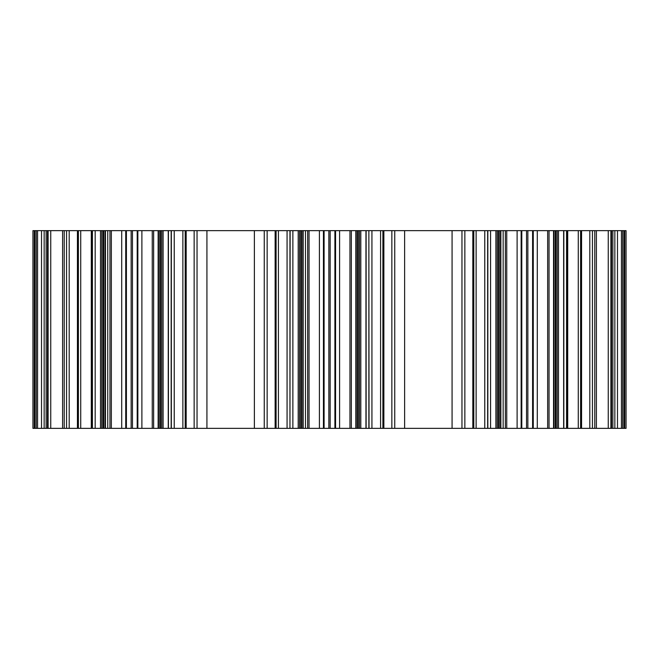 <?xml version="1.0" encoding="UTF-8"?>
<svg xmlns="http://www.w3.org/2000/svg" width="659" height="659" viewBox="0 0 659 659"><rect width="100%" height="100%" fill="white"/><g stroke="black" fill="none" stroke-linecap="round" stroke-linejoin="round"><path stroke-width="0.99" d="M617.483 230.65L589.805 230.65L596.395 230.65L589.805 230.65L596.395 230.65L589.805 230.65L589.805 428.35L589.805 230.65L589.805 428.35L589.805 230.65L596.395 230.65L589.805 230.65L596.395 230.65L596.395 428.35L589.805 428.35L596.395 428.35L596.395 230.65L610.893 230.65L596.395 230.65L596.395 428.35L589.805 428.35L596.395 428.35L596.395 230.65L617.483 230.65L610.893 230.65L617.483 230.65L610.893 230.65L610.893 428.35L596.395 428.35L610.893 428.35L596.395 428.35L610.893 428.35L610.893 230.65L610.893 428.35L610.893 230.65L617.483 230.65L610.893 230.65L617.483 230.65L617.483 428.35L617.483 230.65L617.483 428.35L610.893 428.35L617.483 428.35L617.483 230.65M566.74 428.35L566.74 230.65L567.704 230.65L566.567 230.65L566.74 428.35L566.567 230.65L566.74 428.35L567.704 428.35L567.704 230.65L608.257 230.65L594.772 230.65L594.772 428.35L594.772 230.65L608.257 230.65L566.74 230.65L592.441 230.65L592.441 428.35L608.257 428.35L608.257 230.65L611.552 230.65L608.257 230.65L611.552 230.65L608.257 230.65L608.257 428.35L592.441 428.35L592.441 230.65L567.704 230.65L567.704 428.35L592.441 428.35L566.567 428.35L566.567 230.65L563.651 230.65L566.567 230.65L566.74 428.35M614.847 428.35L611.552 428.35L611.552 230.65L614.847 230.65L611.552 230.65L611.552 428.35L608.257 428.35L611.552 428.35L611.552 230.65L611.552 428.35L614.847 428.35L614.847 230.65L611.552 230.65L621.437 230.65L614.847 230.65L614.847 428.35L621.437 428.35L621.437 230.65L614.847 230.65L622.755 230.65L621.437 230.65L621.437 428.35L614.847 428.35M612.87 230.65L626.05 230.65L612.87 230.65L626.05 230.65L626.05 428.35L626.05 230.65L621.437 230.65L624.073 230.65L622.755 230.65L622.755 428.35L621.437 428.35L622.755 428.35L622.755 230.65L622.755 428.35L622.755 230.65L624.073 230.65L624.073 428.35L622.755 428.35L624.073 428.35L624.073 230.65L626.05 230.65L626.05 428.35L626.05 230.65L558.502 230.65L612.87 230.65L612.87 428.35L612.87 230.65L558.502 230.65L612.87 230.65M557.184 428.35L580.604 428.35L580.604 230.65L581.567 230.65L578.273 230.65L581.567 230.65L581.567 428.35L581.567 230.65L578.273 230.65L581.567 230.65L581.567 428.35L581.567 230.65L553.889 230.65L578.273 230.65L578.273 428.35L581.567 428.35L578.273 428.35L578.273 230.65L553.535 230.65L580.604 230.65L580.604 428.35L555.866 428.35L555.866 230.65L533.263 230.65L553.535 230.65L553.535 428.35L553.535 230.65L533.263 230.65L558.502 230.65L557.184 230.65L558.502 230.65L558.502 428.35L558.502 230.65L555.866 230.65L580.604 230.65L553.889 230.65L555.207 230.65L555.207 428.35L557.184 428.35L557.184 230.65L578.273 230.65L553.889 230.65L557.184 230.65L555.207 230.65L555.207 428.35L553.889 428.35L553.889 230.65L553.889 428.35L557.184 428.35L555.866 428.35L555.866 230.65L557.184 230.65L557.184 428.35L557.184 230.65L557.184 428.35L626.05 428.35L624.732 428.35L624.732 230.65L624.732 428.35L626.05 428.35L557.184 428.35L557.184 230.65L557.184 428.35L578.273 428.35L557.184 428.35M498.534 230.65L473.796 230.65L500.865 230.65L498.534 230.65L500.865 230.65L500.865 428.35L521.137 428.35L500.865 428.35L500.865 230.65L498.534 230.65L498.534 428.35L498.534 230.65L498.534 428.35L473.796 428.35L500.865 428.35L498.534 428.35L498.534 230.65L497.216 230.65L497.216 428.35L497.216 230.65L497.216 428.35L476.127 428.35L497.216 428.35L497.216 230.65L497.216 428.35L499.192 428.35L499.192 230.65L500.511 230.65L360.803 230.65L500.511 230.65L495.897 230.65L495.897 428.35L495.897 230.65L497.216 230.65L472.832 230.65L476.127 230.65L472.832 230.65L472.832 428.35L472.832 230.65L472.832 428.35L472.832 230.65L476.127 230.65L476.127 428.35L472.832 428.35L473.796 428.35L473.796 230.65L500.511 230.65L499.192 230.65L499.192 428.35L500.511 428.35L500.511 230.65L473.796 230.65L473.796 428.35L476.127 428.35L476.127 230.65L500.511 230.65L500.511 428.35L500.511 230.65L500.511 428.35L360.803 428.35L360.803 230.65L432.584 230.65L359.484 230.65L360.803 230.65L360.803 428.35L497.216 428.35L497.216 230.65L521.796 230.65L521.137 230.65L521.137 428.35L521.137 230.65L500.865 230.65L521.137 230.65M358.166 230.65L358.166 428.35L358.166 230.65L358.166 428.35L357.507 428.35L357.507 230.65L356.189 230.65L383.868 230.65L380.572 230.65L383.868 230.65L383.868 428.35L383.868 230.65L380.572 230.65L383.868 230.65L383.868 428.35L383.868 230.65L356.189 230.65L359.484 230.65L356.189 230.65L357.507 230.65L357.507 428.35L356.189 428.35L356.189 230.65L380.572 230.65L380.572 428.35L383.868 428.35L380.572 428.35L380.572 230.65L356.189 230.65L356.189 428.35L382.904 428.35L382.904 230.65L382.904 428.35L355.835 428.35L355.835 230.65L335.563 230.65L355.835 230.65L355.835 428.35L335.563 428.35L335.563 230.65L355.835 230.65L334.904 230.65L335.563 230.65L335.563 428.35L359.484 428.35L359.484 230.65L358.166 230.65L382.904 230.65L355.835 230.65L359.484 230.65L359.484 428.35L358.166 428.35L358.166 230.65L355.835 230.65M300.833 230.65L301.493 230.65L301.493 428.35L301.493 230.65L276.096 230.65L276.096 428.35L278.428 428.35L275.132 428.35L276.096 428.35L276.096 230.65L300.833 230.65L299.516 230.65L299.516 428.35L299.516 230.65L299.516 428.35L278.428 428.35L299.516 428.35L299.516 230.65L299.516 428.35L299.516 230.65L303.165 230.65L303.165 428.35L300.833 428.35L300.833 230.65L300.833 428.35L300.833 230.65L300.833 428.35L276.096 428.35L324.096 428.35L324.096 230.65L328.841 230.65L328.841 428.35L328.841 230.65L330.159 230.65L330.159 428.35L334.904 428.35L324.096 428.35L330.159 428.35L330.159 230.65L335.563 230.65L334.904 230.65L334.904 428.35L335.563 428.35L334.904 428.35L334.904 230.65L323.437 230.65L324.096 230.65L323.437 230.65L323.437 428.35L323.437 230.65L275.132 230.65L278.428 230.65L275.132 230.65L275.132 428.35L275.132 230.65L276.096 230.65L275.132 230.65L275.132 428.35L275.132 230.65L299.516 230.65L163.102 230.65L302.81 230.65L298.197 230.65L298.197 428.35L163.102 428.35L163.102 230.65L234.884 230.65L161.785 230.65L163.102 230.65L163.102 428.35L298.197 428.35L298.197 230.65L303.165 230.65L300.833 230.65L303.165 230.65L303.165 428.35L324.096 428.35L324.096 230.65L323.437 230.65M160.466 230.65L158.135 230.65L160.466 230.65L159.808 230.65L159.808 428.35L159.808 230.65L185.204 230.65L158.135 230.65L158.135 428.35L137.204 428.35L137.204 230.65L131.141 230.65L131.141 428.35L126.396 428.35L132.459 428.35L131.141 428.35L131.141 230.65L137.204 230.65L137.204 428.35L132.459 428.35L132.459 230.65L132.459 428.35L158.135 428.35L158.135 230.65L161.785 230.65L161.785 428.35L161.785 230.65L161.785 428.35L161.785 230.65L161.785 428.35L182.873 428.35L161.785 428.35L163.102 428.35L161.785 428.35L161.785 230.65L160.466 230.65L160.466 428.35L158.135 428.35L185.204 428.35L160.466 428.35L160.466 230.65L160.466 428.35L158.489 428.35L161.785 428.35L158.489 428.35L161.785 428.35L160.466 428.35L160.466 230.65L158.489 230.65L186.167 230.65L182.873 230.65L186.167 230.65L186.167 428.35L186.167 230.65L185.204 230.65L186.167 230.65L186.167 428.35L186.167 230.65L182.873 230.65L182.873 428.35L186.167 428.35L185.204 428.35L185.204 230.65L185.204 428.35L182.873 428.35L182.873 230.65L137.204 230.65L137.863 230.65L137.863 428.35L137.863 230.65L158.135 230.65L137.863 230.65M78.396 230.65L80.727 230.65L77.433 230.65L77.433 428.35L77.433 230.65L80.727 230.65L77.433 230.65L77.433 428.35L77.433 230.65L105.465 230.65L32.95 230.65L66.559 230.65L64.228 230.65L64.228 428.35L64.228 230.65L50.743 230.65L66.559 230.65L47.448 230.65L50.743 230.65L50.743 428.35L50.743 230.65L44.153 230.65L47.448 230.65L47.448 428.35L47.448 230.65L47.448 428.35L64.228 428.35L47.448 428.35L47.448 230.65L37.563 230.65L44.153 230.65L44.153 428.35L47.448 428.35L44.153 428.35L44.153 230.65L36.245 230.65L37.563 230.65L37.563 428.35L44.153 428.35L37.563 428.35L37.563 230.65L34.927 230.65L36.245 230.65L36.245 428.35L37.563 428.35L36.245 428.35L36.245 230.65L36.245 428.35L36.245 230.65L34.927 230.65L34.927 428.35L36.245 428.35L34.927 428.35L34.927 230.65L32.95 230.65L46.13 230.65L32.95 230.65L32.95 428.35L32.95 230.65L34.927 230.65L32.95 230.65L32.95 428.35L32.95 230.65L100.498 230.65L46.13 230.65L46.13 428.35L32.95 428.35L46.13 428.35L46.13 230.65L101.816 230.65L100.498 230.65L100.498 428.35L46.13 428.35L100.498 428.35L100.498 230.65L80.727 230.65L80.727 428.35L77.433 428.35L78.396 428.35L78.396 230.65L78.396 428.35L77.433 428.35L80.727 428.35L80.727 230.65L105.465 230.65L105.465 428.35L105.465 230.65L125.737 230.65L103.133 230.65L105.11 230.65L103.793 230.65L103.793 428.35L105.11 428.35L105.11 230.65L80.727 230.65L105.11 230.65L105.11 428.35L105.11 230.65L105.11 428.35L101.816 428.35L103.133 428.35L103.133 230.65L103.793 230.65L103.793 428.35L80.727 428.35L101.816 428.35L101.816 230.65L103.133 230.65L78.396 230.65M527.859 428.35L527.859 230.65L533.263 230.65L532.604 230.65L533.263 230.65L533.263 428.35L553.535 428.35L533.263 428.35L533.263 230.65L532.604 230.65L532.604 428.35L533.263 428.35L532.604 428.35L532.604 230.65L521.796 230.65L521.796 428.35L521.137 428.35L521.796 428.35L521.796 230.65L527.859 230.65L527.859 428.35L532.604 428.35L527.859 428.35M484.769 230.65L391.85 230.65L394.741 230.65L394.741 428.35L394.741 230.65L391.85 230.65L394.741 230.65L394.741 428.35L394.741 230.65L464.85 230.65L461.959 230.65L461.959 428.35L461.959 230.65L461.959 428.35L461.959 230.65L452.074 230.65L487.833 230.65L484.769 230.65L487.66 230.65L487.66 428.35L487.66 230.65L487.66 428.35L487.66 230.65L464.85 230.65L464.85 428.35L391.85 428.35L391.85 230.65L369.04 230.65L391.85 230.65L391.85 428.35L464.85 428.35L464.85 230.65L484.769 230.65L484.769 428.35L487.66 428.35L464.85 428.35L484.769 428.35L484.769 230.65M371.931 428.35L369.04 428.35L368.867 230.65L369.04 428.35L368.867 230.65L391.85 230.65L365.951 230.65L368.867 230.65L368.867 428.35L391.85 428.35L371.931 428.35L371.931 230.65L371.931 428.35M366.124 428.35L368.867 428.35L366.124 428.35L366.124 230.65L368.867 230.65L366.124 230.65L366.124 428.35M48.107 230.65L69.195 230.65L62.605 230.65L69.195 230.65L62.605 230.65L69.195 230.65L69.195 428.35L69.195 230.65L62.605 230.65L69.195 230.65L69.195 428.35L69.195 230.65L62.605 230.65L62.605 428.35L69.195 428.35L62.605 428.35L62.605 230.65L48.107 230.65L62.605 230.65L48.107 230.65L62.605 230.65L62.605 428.35L69.195 428.35L62.605 428.35L62.605 230.65L41.517 230.65L48.107 230.65L41.517 230.65L48.107 230.65L48.107 428.35L48.107 230.65L48.107 428.35L62.605 428.35L48.107 428.35L48.107 230.65L41.517 230.65L48.107 230.65M107.747 428.35L109.962 428.35L109.962 230.65L101.873 230.65L111.346 230.65L111.346 428.35L141.891 428.35L141.891 230.65L141.891 428.35L152.254 428.35L152.254 230.65L161.727 230.65L161.727 428.35L153.638 428.35C156.57 428.35 156.57 428.35 153.638 428.35L161.727 428.35L161.727 230.65L152.254 230.65L152.254 428.35L111.346 428.35L111.346 230.65L101.873 230.65L101.873 428.35L111.346 428.35L101.873 428.35L101.873 230.65L109.962 230.65C107.03 230.65 107.03 230.65 109.962 230.65C107.03 230.65 107.03 230.65 109.962 230.65L141.891 230.65L121.709 230.65L141.891 230.65L121.709 230.65L121.709 428.35L121.709 230.65L101.873 230.65L109.962 230.65L109.962 428.35L107.747 428.35L107.747 230.65M287.069 230.65L254.374 230.65L267.15 230.65L264.259 230.65L264.259 428.35L264.259 230.65L264.259 428.35L264.259 230.65L197.041 230.65L290.133 230.65L287.069 230.65L289.96 230.65L289.96 428.35L289.96 230.65L289.96 428.35L289.96 230.65L267.15 230.65L267.15 428.35L267.15 230.65L287.069 230.65L287.069 428.35L289.96 428.35L254.374 428.35L254.374 230.65L254.374 428.35L287.069 428.35L287.069 230.65M292.876 230.65L290.133 230.65L289.96 428.35L290.133 230.65L292.876 230.65L290.133 230.65L292.876 230.65L292.876 428.35L290.133 428.35L292.876 428.35L292.876 230.65M174.231 428.35L174.231 230.65L171.34 230.65L197.041 230.65L194.15 230.65L197.041 230.65L197.041 428.35L197.041 230.65L197.041 428.35L197.041 230.65L206.926 230.65L194.15 230.65L194.15 428.35L254.374 428.35L194.15 428.35L194.15 230.65L171.167 230.65L171.34 428.35L171.34 230.65L171.34 428.35L171.34 230.65L194.15 230.65L174.231 230.65L174.231 428.35L194.15 428.35L171.167 428.35L171.167 230.65L168.424 230.65L171.167 230.65L171.167 428.35L174.231 428.35M307.662 230.65L299.573 230.65L309.046 230.65L299.573 230.65L309.046 230.65L299.573 230.65L309.046 230.65L299.573 230.65L299.573 428.35L307.662 428.35L299.573 428.35L299.573 230.65L309.046 230.65L309.046 428.35L299.573 428.35L319.409 428.35L319.409 230.65L339.591 230.65L307.662 230.65C304.73 230.65 304.73 230.65 307.662 230.65C304.73 230.65 304.73 230.65 307.662 230.65L307.662 428.35L307.662 230.65L299.573 230.65L319.409 230.65L319.409 428.35L309.046 428.35L309.046 230.65L339.591 230.65L319.409 230.65M349.954 230.65L349.954 428.35L359.427 428.35L359.427 230.65L351.338 230.65C354.27 230.65 354.27 230.65 351.338 230.65C354.27 230.65 354.27 230.65 351.338 230.65C354.27 230.65 354.27 230.65 351.338 230.65L351.338 428.35L351.338 230.65L359.427 230.65L349.954 230.65L359.427 230.65L359.427 428.35L351.338 428.35C354.27 428.35 354.27 428.35 351.338 428.35L319.409 428.35L339.591 428.35L339.591 230.65L339.591 428.35L349.954 428.35L349.954 230.65L359.427 230.65L339.591 230.65L359.427 230.65M503.146 428.35L497.273 428.35L505.362 428.35L505.362 230.65L497.273 230.65L506.746 230.65L497.273 230.65L506.746 230.65L497.273 230.65L506.746 230.65L497.273 230.65L506.746 230.65L506.746 428.35L537.291 428.35L537.291 230.65L537.291 428.35L547.654 428.35L547.654 230.65L547.654 428.35L506.746 428.35L506.746 230.65L497.273 230.65L497.273 428.35L506.746 428.35L497.273 428.35L497.273 230.65L505.362 230.65C502.43 230.65 502.43 230.65 505.362 230.65C502.43 230.65 502.43 230.65 505.362 230.65L505.362 428.35L503.146 428.35L503.146 230.65M505.362 230.65L537.291 230.65L506.746 230.65L517.109 230.65L517.109 428.35L517.109 230.65L506.746 230.65L537.291 230.65L517.109 230.65M557.127 428.35L557.127 230.65L549.038 230.65C551.97 230.65 551.97 230.65 549.038 230.65C551.97 230.65 551.97 230.65 549.038 230.65C551.97 230.65 551.97 230.65 549.038 230.65L549.038 428.35C551.97 428.35 551.97 428.35 549.038 428.35L549.038 230.65L557.127 230.65L547.654 230.65L557.127 230.65L557.127 428.35L547.654 428.35L557.127 428.35M563.824 428.35L563.824 230.65L566.567 230.65L563.824 230.65L563.824 428.35L566.567 428.35L563.824 428.35M302.81 428.35L302.81 230.65L278.428 230.65L278.428 428.35L278.428 230.65L302.81 230.65L302.81 428.35M92.26 428.35L92.26 230.65L91.296 230.65L92.433 230.65L92.26 428.35L92.26 230.65L92.26 428.35L92.433 230.65L95.176 230.65L92.433 230.65L92.433 428.35L66.559 428.35L66.559 230.65L91.296 230.65L66.559 230.65L66.559 428.35L64.228 428.35L91.296 428.35L91.296 230.65L66.559 230.65L91.296 230.65L91.296 428.35L92.26 428.35M490.576 428.35L490.576 230.65L487.833 230.65L487.833 428.35L487.833 230.65L490.576 230.65L487.833 230.65L490.576 230.65L490.576 428.35L487.66 428.35L490.576 428.35M41.517 428.35L41.517 230.65L41.517 428.35L62.605 428.35L41.517 428.35L48.107 428.35L41.517 428.35L41.517 230.65L41.517 428.35M34.268 428.35L32.95 428.35L34.268 428.35L34.268 230.65L34.268 428.35M103.133 428.35L103.133 230.65L101.816 230.65L101.816 428.35L101.816 230.65L101.816 428.35L103.133 428.35L103.133 230.65L103.133 428.35L103.793 428.35L78.396 428.35L125.737 428.35L125.737 230.65L126.396 230.65L125.737 230.65L126.396 230.65L125.737 230.65L125.737 428.35L103.133 428.35M131.141 230.65L126.396 230.65L126.396 428.35L125.737 428.35L126.396 428.35L126.396 230.65L131.141 230.65M101.873 230.65L153.638 230.65C156.57 230.65 156.57 230.65 153.638 230.65C156.57 230.65 156.57 230.65 153.638 230.65C156.57 230.65 156.57 230.65 153.638 230.65L153.638 428.35L153.638 230.65L161.727 230.65L153.638 230.65M168.251 230.65L168.251 428.35L171.167 428.35L168.424 428.35L168.424 230.65L171.167 230.65L168.424 230.65L168.251 428.35M95.176 428.35L92.433 428.35L95.176 428.35L95.176 230.65L92.433 230.65L95.176 230.65L95.176 428.35M404.626 428.35L404.626 230.65L404.626 428.35M305.447 428.35L307.662 428.35L305.447 428.35L305.447 230.65M526.541 428.35L526.541 230.65L527.859 230.65L521.796 230.65L526.541 230.65L526.541 428.35L521.796 428.35L526.541 428.35M555.866 428.35L555.207 428.35L555.866 428.35L555.866 230.65L555.866 428.35L553.535 428.35L555.866 428.35M158.489 428.35L158.489 230.65L182.873 230.65L158.489 230.65L158.489 428.35M365.951 428.35L365.951 230.65M101.816 428.35L101.816 230.65L101.816 428.35M452.074 428.35L452.074 230.65L452.074 428.35M563.651 428.35L563.651 230.65M624.732 428.35L624.073 428.35L624.732 428.35M547.654 230.65L557.127 230.65M553.889 428.35L553.889 230.65L553.889 428.35M206.926 428.35L206.926 230.65L206.926 428.35M359.484 428.35L359.484 230.65L359.484 428.35M101.873 428.35L109.962 428.35L101.873 428.35M356.189 428.35L356.189 230.65L356.189 428.35M299.516 428.35L298.197 428.35L299.516 428.35M617.483 428.35L610.893 428.35L617.483 428.35M111.346 230.65L141.891 230.65M132.459 230.65L137.204 230.65L132.459 230.65M239.217 230.65L240.008 230.65M436.917 230.65L404.626 230.65L436.917 230.65M328.841 230.65L324.096 230.65L328.841 230.65M109.641 230.65C107.129 230.65 107.129 230.65 109.641 230.65M122.442 230.65L141.158 230.65M153.959 230.65C156.471 230.65 156.471 230.65 153.959 230.65C156.471 230.65 156.471 230.65 153.959 230.65M320.142 230.65L338.858 230.65M152.254 230.65L161.727 230.65L152.254 230.65M307.341 230.65C304.829 230.65 304.829 230.65 307.341 230.65C304.829 230.65 304.829 230.65 307.341 230.65M299.573 230.65L309.046 230.65L299.573 230.65M517.842 230.65L536.558 230.65M351.659 230.65C354.171 230.65 354.171 230.65 351.659 230.65M505.041 230.65C502.529 230.65 502.529 230.65 505.041 230.65C502.529 230.65 502.529 230.65 505.041 230.65M497.273 230.65L506.746 230.65L497.273 230.65M549.359 230.65C551.871 230.65 551.871 230.65 549.359 230.65"/></g></svg>
